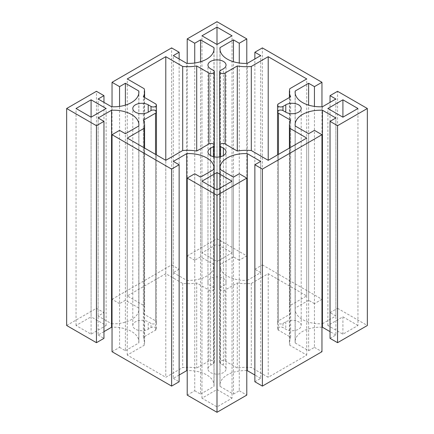 <?xml version="1.0" encoding="UTF-8"?>
<svg xmlns="http://www.w3.org/2000/svg" width="434" height="434" viewBox="0 0 434 434"><rect width="100%" height="100%" fill="white"/><g stroke="black" fill="none" stroke-linecap="round" stroke-linejoin="round"><path stroke-width="0.33" stroke-dasharray="2.17 1.63" d="M165.788 273.691L165.788 160.309L165.788 377.309L182.692 367.549A31.894 18.412 180 0 1 196.716 368.027L208.9 360.99A3.19 1.839 180 0 1 212.372 360.594A3.19 1.839 180 0 1 214.342 362.292A3.19 1.839 180 0 1 213.409 363.594L210.609 365.211A9.038 5.219 0 0 0 207.962 368.9A9.038 5.219 0 0 0 217 374.119A9.038 5.219 0 0 0 226.038 368.9A9.038 5.219 0 0 0 223.391 365.211L220.591 363.594A3.19 1.839 180 0 1 219.658 362.292A3.19 1.839 180 0 1 221.628 360.594A3.19 1.839 180 0 1 225.1 360.99L237.284 368.027A31.894 18.412 180 0 1 251.308 367.549L268.212 377.309L306.735 355.066L289.831 345.307A31.894 18.412 180 0 1 289.407 342.317A31.894 18.412 180 0 1 290.655 337.213L278.476 330.176A3.19 1.839 180 0 1 277.538 328.874A3.19 1.839 180 0 1 279.507 327.176A3.19 1.839 180 0 1 282.984 327.572L285.784 329.189A9.038 5.219 0 0 0 295.63 330.323A9.038 5.219 0 0 0 301.207 325.5A9.038 5.219 0 0 0 295.63 320.683A9.038 5.219 0 0 0 285.784 321.811L282.984 323.428A3.19 1.839 180 0 1 279.507 323.824A3.19 1.839 180 0 1 277.538 322.126A3.19 1.839 180 0 1 278.476 320.824L290.655 313.787A31.894 18.412 180 0 1 289.407 308.683A31.894 18.412 180 0 1 289.831 305.693L306.735 295.934L268.212 273.691L251.308 283.451A31.894 18.412 180 0 1 237.284 282.973L225.1 290.01A3.19 1.839 180 0 1 221.628 290.411A3.19 1.839 180 0 1 219.658 288.708A3.19 1.839 180 0 1 220.591 287.406L223.391 285.789A9.038 5.219 0 0 0 226.038 282.1A9.038 5.219 0 0 0 217 276.887A9.038 5.219 0 0 0 207.962 282.1A9.038 5.219 0 0 0 210.609 285.789L213.409 287.406A3.19 1.839 180 0 1 214.342 288.708A3.19 1.839 180 0 1 212.372 290.411A3.19 1.839 180 0 1 208.9 290.01L196.716 282.973A31.894 18.412 180 0 1 182.692 283.451L165.788 273.691L127.265 295.934L144.169 305.693A31.894 18.412 180 0 1 144.593 308.683A31.894 18.412 180 0 1 143.345 313.787L155.524 320.824A3.19 1.839 180 0 1 156.462 322.126A3.19 1.839 180 0 1 154.493 323.824A3.19 1.839 180 0 1 151.016 323.428L148.216 321.811A9.038 5.219 0 0 0 138.37 320.683A9.038 5.219 0 0 0 132.793 325.5A9.038 5.219 0 0 0 138.37 330.323A9.038 5.219 0 0 0 148.216 329.189L151.016 327.572A3.19 1.839 180 0 1 154.493 327.176A3.19 1.839 180 0 1 156.462 328.874A3.19 1.839 180 0 1 155.524 330.176L143.345 337.213A31.894 18.412 180 0 1 144.593 342.317A31.894 18.412 180 0 1 144.169 345.307L127.265 355.066L165.788 377.309M182.692 283.451L182.692 367.549M196.716 282.973L196.716 368.027M237.284 282.973L237.284 368.027M251.308 283.451L251.308 367.549M268.212 273.691L268.212 377.309M306.735 295.934L306.735 78.934M289.831 305.693L289.831 88.693M290.655 313.787L290.655 96.787M290.655 337.213L290.655 120.213M289.831 345.307L289.831 147.826M306.735 355.066L306.735 138.066M127.265 355.066L127.265 138.066M144.169 345.307L144.169 147.826M143.345 337.213L143.345 120.213M143.345 313.787L143.345 96.787M144.169 305.693L144.169 88.693M127.265 295.934L127.265 78.934M91.086 334.18L91.086 117.18L91.086 316.82L76.053 325.5L91.086 334.18L106.124 325.5L91.086 316.82M76.053 325.5L76.053 108.5M106.124 325.5L106.124 108.5M217 261.485L217 44.485L217 244.125L201.967 252.805L217 261.485L232.033 252.805L217 244.125M201.967 252.805L201.967 35.805M232.033 252.805L232.033 35.805M357.947 325.5L342.914 316.82L327.876 325.5L342.914 334.18L357.947 325.5L357.947 108.5M342.914 334.18L342.914 316.82M327.876 325.5L327.876 108.5M232.033 398.195L217 389.515L201.967 398.195L217 406.875L232.033 398.195L232.033 181.195M217 406.875L217 389.515M201.967 398.195L201.967 181.195M66.657 325.5L96.446 308.303L103.959 312.643L98.138 316.006L111.554 323.753L111.554 106.753M111.554 323.753A25.248 14.577 0 0 0 138.885 309.225A25.248 14.577 0 0 0 138.804 308.021L138.804 93.429M138.804 308.021L125.383 300.274L125.383 105.126M125.383 300.274L119.562 303.637L119.562 106.395M119.562 303.637L112.043 299.297L112.043 106.769M112.043 299.297L171.614 264.903L171.614 47.903M171.614 264.903L179.133 269.243L179.133 58.97M179.133 269.243L173.307 272.606L173.307 55.606M173.307 272.606L186.723 280.353L186.723 63.353M186.723 280.353A25.248 14.577 0 0 0 214.06 265.825A25.248 14.577 0 0 0 213.973 264.621L213.973 50.029M213.973 264.621L200.557 256.874L200.557 61.726M200.557 256.874L194.73 260.237L194.73 62.995M194.73 260.237L187.211 255.897L187.211 63.375M187.211 255.897L217 238.7L217 21.7M217 238.7L246.789 255.897L246.789 63.375M246.789 255.897L239.27 260.237L239.27 62.995M239.27 260.237L233.443 256.874L233.443 61.726M233.443 256.874L220.027 264.621L220.027 50.029M220.027 264.621A25.248 14.577 0 0 0 219.94 265.825A25.248 14.577 0 0 0 247.277 280.353L247.277 63.353M247.277 280.353L260.693 272.606L260.693 55.606M260.693 272.606L254.867 269.243L254.867 58.97M254.867 269.243L262.386 264.903L262.386 47.903M262.386 264.903L321.957 299.297L321.957 106.769M321.957 299.297L314.438 303.637L314.438 106.395M314.438 303.637L308.617 300.274L308.617 105.126M308.617 300.274L295.196 308.021L295.196 93.429M295.196 308.021A25.248 14.577 0 0 0 295.115 309.225A25.248 14.577 0 0 0 322.446 323.753L322.446 106.753M322.446 323.753L335.862 316.006L335.862 99.006M335.862 316.006L330.041 312.643L330.041 102.37M330.041 312.643L337.554 308.303L337.554 91.303M337.554 308.303L367.343 325.5M330.041 338.357L335.862 334.994L335.862 117.994M335.862 334.994L330.041 331.63M321.957 327.231A25.248 14.577 0 0 0 295.115 341.775A25.248 14.577 0 0 0 295.196 342.979L295.196 125.979M295.196 342.979L308.617 350.726L308.617 133.726M308.617 350.726L314.438 347.363L314.438 130.363M314.438 347.363L321.957 351.703M254.867 381.757L260.693 378.394L260.693 161.394M260.693 378.394L254.867 375.03M246.789 370.625A25.248 14.577 0 0 0 219.94 385.175A25.248 14.577 0 0 0 220.027 386.379L220.027 169.379M220.027 386.379L233.443 394.126L233.443 177.126M233.443 394.126L239.27 390.763L239.27 173.763M239.27 390.763L246.789 395.103M187.211 395.103L194.73 390.763L194.73 173.763M194.73 390.763L200.557 394.126L200.557 177.126M200.557 394.126L213.973 386.379L213.973 169.379M213.973 386.379A25.248 14.577 0 0 0 214.06 385.175A25.248 14.577 0 0 0 187.211 370.625M179.133 375.03L173.307 378.394L173.307 161.394M173.307 378.394L179.133 381.757M112.043 351.703L119.562 347.363L119.562 130.363M119.562 347.363L125.383 350.726L125.383 133.726M125.383 350.726L138.804 342.979L138.804 125.979M138.804 342.979A25.248 14.577 0 0 0 138.885 341.775A25.248 14.577 0 0 0 112.043 327.231M103.959 331.63L98.138 334.994L98.138 117.994M98.138 334.994L103.959 338.357M96.446 308.303L96.446 91.303M103.959 312.643L103.959 102.37M98.138 316.006L98.138 99.006M208.9 290.01L208.9 360.99M213.409 287.406L213.409 70.406M210.609 285.789L210.609 68.789M223.391 285.789L223.391 68.789M220.591 287.406L220.591 70.406M225.1 290.01L225.1 360.99M278.476 320.824L278.476 103.824M282.984 323.428L282.984 327.572M285.784 321.811L285.784 329.189M278.476 330.176L278.476 154.385M220.591 363.594L220.591 156.685M223.391 365.211L223.391 155.589M210.609 365.211L210.609 155.589M213.409 363.594L213.409 156.685M155.524 330.176L155.524 154.385M151.016 327.572L151.016 323.428M148.216 329.189L148.216 321.811M155.524 320.824L155.524 103.824M214.342 288.708L214.342 145.292M219.658 288.708L219.658 145.292M289.407 308.683L289.407 97.509M277.538 322.126L277.538 111.874M277.538 328.874L277.538 154.922M289.407 342.317L289.407 148.07M219.658 362.292L219.658 156.886M214.342 362.292L214.342 156.886M144.593 342.317L144.593 148.07M156.462 328.874L156.462 154.922M156.462 322.126L156.462 111.874M144.593 308.683L144.593 97.509M226.038 368.9L226.038 151.9M207.962 368.9L207.962 151.9M132.793 325.5L132.793 108.5M226.038 282.1L226.038 65.1M207.962 282.1L207.962 65.1M301.207 325.5L301.207 108.5M138.885 309.225L138.885 92.225M214.06 265.825L214.06 48.825M219.94 265.825L219.94 48.825M295.115 309.225L295.115 92.225M295.115 341.775L295.115 124.775M219.94 385.175L219.94 168.175M214.06 385.175L214.06 168.175M138.885 341.775L138.885 124.775"/><path stroke-width="0.65" d="M268.212 160.309L251.308 150.549A31.894 18.412 0 0 0 237.284 151.027L225.1 143.99A3.19 1.839 0 0 0 221.628 143.589A3.19 1.839 0 0 0 219.658 145.292A3.19 1.839 0 0 0 220.591 146.594L223.391 148.211A9.038 5.219 180 0 1 226.038 151.9A9.038 5.219 180 0 1 217 157.113A9.038 5.219 180 0 1 207.962 151.9A9.038 5.219 180 0 1 210.609 148.211L213.409 146.594A3.19 1.839 0 0 0 214.342 145.292A3.19 1.839 0 0 0 212.372 143.589A3.19 1.839 0 0 0 208.9 143.99L196.716 151.027A31.894 18.412 0 0 0 182.692 150.549L165.788 160.309L165.788 56.691L182.692 66.451A31.894 18.412 0 0 0 196.716 65.973L208.9 73.01A3.19 1.839 0 0 0 212.372 73.406A3.19 1.839 0 0 0 214.342 71.708A3.19 1.839 0 0 0 213.409 70.406L210.609 68.789A9.038 5.219 180 0 1 207.962 65.1A9.038 5.219 180 0 1 217 59.881A9.038 5.219 180 0 1 226.038 65.1A9.038 5.219 180 0 1 223.391 68.789L220.591 70.406A3.19 1.839 0 0 0 219.658 71.708A3.19 1.839 0 0 0 221.628 73.406A3.19 1.839 0 0 0 225.1 73.01L237.284 65.973A31.894 18.412 0 0 0 251.308 66.451L268.212 56.691L306.735 78.934L289.831 88.693A31.894 18.412 0 0 0 289.407 91.682A31.894 18.412 0 0 0 290.655 96.787L278.476 103.824A3.19 1.839 0 0 0 277.538 105.126A3.19 1.839 0 0 0 279.507 106.824A3.19 1.839 0 0 0 282.984 106.428L285.784 104.811A9.038 5.219 180 0 1 295.63 103.677A9.038 5.219 180 0 1 301.207 108.5A9.038 5.219 180 0 1 295.63 113.317A9.038 5.219 180 0 1 285.784 112.189L282.984 110.572A3.19 1.839 0 0 0 279.507 110.176A3.19 1.839 0 0 0 277.538 111.874A3.19 1.839 0 0 0 278.476 113.176L290.655 120.213A31.894 18.412 0 0 0 289.407 125.317A31.894 18.412 0 0 0 289.831 128.307L306.735 138.066L268.212 160.309L268.212 56.691M182.692 150.549L182.692 66.451M196.716 151.027L196.716 65.973M237.284 151.027L237.284 65.973M251.308 150.549L251.308 66.451M289.831 147.826L289.831 128.307M165.788 160.309L127.265 138.066L144.169 128.307A31.894 18.412 0 0 0 144.593 125.317A31.894 18.412 0 0 0 143.345 120.213L155.524 113.176A3.19 1.839 0 0 0 156.462 111.874A3.19 1.839 0 0 0 154.493 110.176A3.19 1.839 0 0 0 151.016 110.572L148.216 112.189A9.038 5.219 180 0 1 138.37 113.317A9.038 5.219 180 0 1 132.793 108.5A9.038 5.219 180 0 1 138.37 103.677A9.038 5.219 180 0 1 148.216 104.811L151.016 106.428A3.19 1.839 0 0 0 154.493 106.824A3.19 1.839 0 0 0 156.462 105.126A3.19 1.839 0 0 0 155.524 103.824L143.345 96.787A31.894 18.412 0 0 0 144.593 91.682A31.894 18.412 0 0 0 144.169 88.693L127.265 78.934L165.788 56.691M144.169 147.826L144.169 128.307M111.554 106.753A25.248 14.577 0 0 0 138.885 92.225A25.248 14.577 0 0 0 138.804 91.021L125.383 83.274L119.562 86.637L112.043 82.297L171.614 47.903L179.133 52.243L173.307 55.606L186.723 63.353A25.248 14.577 0 0 0 214.06 48.825A25.248 14.577 0 0 0 213.973 47.621L200.557 39.874L194.73 43.237L187.211 38.897L217 21.7L246.789 38.897L239.27 43.237L233.443 39.874L220.027 47.621A25.248 14.577 0 0 0 219.94 48.825A25.248 14.577 0 0 0 247.277 63.353L260.693 55.606L254.867 52.243L262.386 47.903L321.957 82.297L314.438 86.637L308.617 83.274L295.196 91.021A25.248 14.577 0 0 0 295.115 92.225A25.248 14.577 0 0 0 322.446 106.753L335.862 99.006L330.041 95.643L337.554 91.303L367.343 108.5L337.554 125.697L330.041 121.357L335.862 117.994L322.446 110.247A25.248 14.577 0 0 0 295.115 124.775A25.248 14.577 0 0 0 295.196 125.979L308.617 133.726L314.438 130.363L321.957 134.703L262.386 169.097L254.867 164.757L260.693 161.394L247.277 153.647A25.248 14.577 0 0 0 219.94 168.175A25.248 14.577 0 0 0 220.027 169.379L233.443 177.126L239.27 173.763L246.789 178.103L217 195.3L187.211 178.103L194.73 173.763L200.557 177.126L213.973 169.379A25.248 14.577 0 0 0 214.06 168.175A25.248 14.577 0 0 0 186.723 153.647L173.307 161.394L179.133 164.757L171.614 169.097L112.043 134.703L119.562 130.363L125.383 133.726L138.804 125.979A25.248 14.577 0 0 0 138.885 124.775A25.248 14.577 0 0 0 111.554 110.247L98.138 117.994L103.959 121.357L96.446 125.697L66.657 108.5L96.446 91.303L103.959 95.643L98.138 99.006L111.554 106.753M232.033 181.195L217 189.875L201.967 181.195L217 172.515L232.033 181.195M357.947 108.5L342.914 117.18L327.876 108.5L342.914 99.82L357.947 108.5M217 44.485L201.967 35.805L217 27.125L232.033 35.805L217 44.485L217 27.125M91.086 117.18L76.053 108.5L91.086 99.82L106.124 108.5L91.086 117.18L91.086 99.82M342.914 117.18L342.914 99.82M217 189.875L217 172.515M138.804 93.429L138.804 91.021M125.383 105.126L125.383 83.274M119.562 106.395L119.562 86.637M112.043 106.769L112.043 82.297M179.133 58.97L179.133 52.243M213.973 50.029L213.973 47.621M200.557 61.726L200.557 39.874M194.73 62.995L194.73 43.237M187.211 63.375L187.211 38.897M246.789 63.375L246.789 38.897M239.27 62.995L239.27 43.237M233.443 61.726L233.443 39.874M220.027 50.029L220.027 47.621M254.867 58.97L254.867 52.243M321.957 106.769L321.957 82.297M314.438 106.395L314.438 86.637M308.617 105.126L308.617 83.274M295.196 93.429L295.196 91.021M330.041 102.37L330.041 95.643M337.554 125.697L337.554 342.697L367.343 325.5L367.343 108.5M337.554 342.697L330.041 338.357L330.041 121.357M330.041 331.63L322.446 327.247L322.446 110.247M322.446 327.247A25.248 14.577 0 0 0 321.957 327.231M262.386 169.097L262.386 386.097L321.957 351.703L321.957 134.703M262.386 386.097L254.867 381.757L254.867 164.757M254.867 375.03L247.277 370.647L247.277 153.647M247.277 370.647A25.248 14.577 0 0 0 246.789 370.625M217 195.3L217 412.3L246.789 395.103L246.789 178.103M217 412.3L187.211 395.103L187.211 178.103M187.211 370.625A25.248 14.577 0 0 0 186.723 370.647L186.723 153.647M186.723 370.647L179.133 375.03M171.614 169.097L171.614 386.097L179.133 381.757L179.133 164.757M171.614 386.097L112.043 351.703L112.043 134.703M112.043 327.231A25.248 14.577 0 0 0 111.554 327.247L111.554 110.247M111.554 327.247L103.959 331.63M96.446 125.697L96.446 342.697L103.959 338.357L103.959 121.357M96.446 342.697L66.657 325.5L66.657 108.5M103.959 102.37L103.959 95.643M208.9 143.99L208.9 73.01M225.1 143.99L225.1 73.01M282.984 110.572L282.984 106.428M285.784 112.189L285.784 104.811M278.476 154.385L278.476 113.176M220.591 156.685L220.591 146.594M223.391 155.589L223.391 148.211M210.609 155.589L210.609 148.211M213.409 156.685L213.409 146.594M155.524 154.385L155.524 113.176M148.216 112.189L148.216 104.811M151.016 110.572L151.016 106.428M214.342 156.886L214.342 71.708M219.658 156.886L219.658 71.708M289.407 97.509L289.407 91.682M277.538 154.922L277.538 105.126M289.407 148.07L289.407 125.317M144.593 148.07L144.593 125.317M156.462 154.922L156.462 105.126M144.593 97.509L144.593 91.682"/></g></svg>

